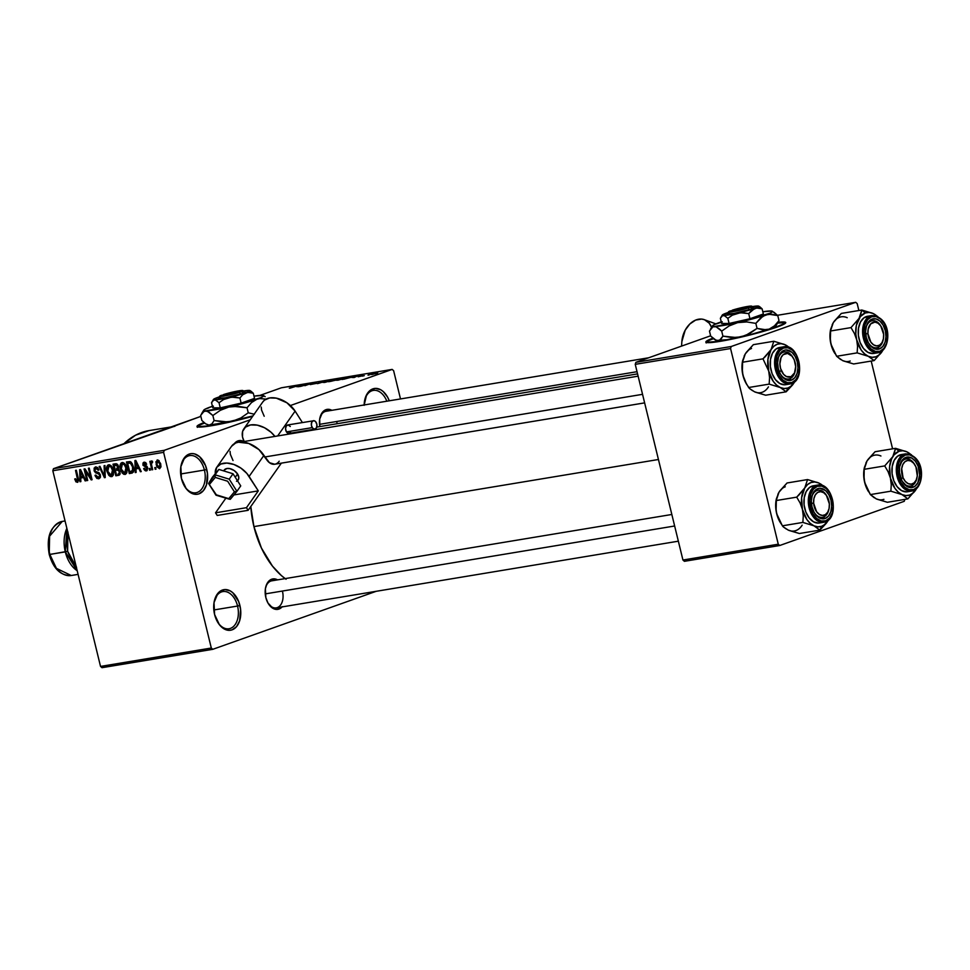 <?xml version="1.0" encoding="UTF-8"?>
<svg xmlns="http://www.w3.org/2000/svg" width="970" height="970" viewBox="0 0 970 970"><rect width="100%" height="100%" fill="white"/><g stroke="black" fill="none" stroke-linecap="round" stroke-linejoin="round"><path stroke-width="1.45" d="M184.445 486.079A18.854 12.21 80.6 0 0 199.82 490.965A18.854 12.21 80.6 0 0 204.415 470.05L206.755 469.468A20.564 13.313 -99.4 0 1 201.59 492.396A20.564 13.313 -99.4 0 1 184.7 486.503A20.564 13.313 -99.4 0 1 181.426 478.452L180.869 466.643L184.761 457.294L189.247 454.057L191.805 453.56L194.461 453.851L199.614 456.712L205.567 465.673L207.459 473.433L206.477 484.854L203.421 490.626L198.947 493.863L196.376 494.361L191.09 493.002L186.264 488.759L181.426 478.452A20.564 13.313 -99.4 0 1 181.16 465.115A20.564 13.313 -99.4 0 1 193.673 453.693A20.564 13.313 -99.4 0 1 206.755 469.468L204.415 470.05A18.854 12.21 -99.4 0 1 195.891 492.772A18.854 12.21 -99.4 0 1 184.445 486.079M217.595 622.061A18.854 12.21 80.6 0 0 232.97 626.947A18.854 12.21 80.6 0 0 237.565 606.044L239.905 605.45A20.564 13.313 -99.4 0 1 234.74 628.378A20.564 13.313 -99.4 0 1 217.85 622.485A20.564 13.313 -99.4 0 1 214.576 614.434L214.018 602.625L217.91 593.276L220.008 591.3L224.955 589.554L230.242 590.9L232.764 592.694L238.717 601.655L240.608 609.415L239.626 620.836L236.571 626.608L232.097 629.845L229.526 630.342L224.24 628.984L219.414 624.741L214.576 614.434A20.564 13.313 -99.4 0 1 214.309 601.097A20.564 13.313 -99.4 0 1 226.822 589.675A20.564 13.313 -99.4 0 1 239.905 605.45L237.565 606.044A18.854 12.21 -99.4 0 1 229.041 628.754A18.854 12.21 -99.4 0 1 217.595 622.061M252.661 416.324A41.128 3.601 166.3 0 1 211.666 425.697L197.225 426.679L198.729 424.884L204.039 422.568A41.128 3.601 166.3 0 0 197.031 426.436A41.128 3.601 166.3 0 0 211.666 425.697L252.661 416.324M268.023 603.11A13.713 8.875 80.6 0 0 279.178 606.529A13.713 8.875 80.6 0 0 282.476 591.361A13.713 8.875 -99.4 0 1 276.28 607.875A13.713 8.875 -99.4 0 1 268.023 603.11M282.076 606.917A15.423 9.991 -99.4 0 1 268.278 603.546A15.423 9.991 -99.4 0 1 265.829 597.508L265.404 588.644L267.017 583.6L271.685 579.211L277.59 579.866A15.423 9.991 -99.4 0 0 265.622 587.505A15.423 9.991 -99.4 0 0 265.829 597.508L267.938 602.964L273.067 608.42L277.044 609.439L282.318 606.638M337.136 423.72A13.713 8.875 80.6 0 0 336.76 421.817A13.713 8.875 -99.4 0 1 337.136 423.72M213.824 609.972L237.565 606.044L213.824 609.972M180.675 473.99L204.415 470.05L180.675 473.99M161.335 430.922L200.863 416.372L167.422 428.243A102.808 66.566 -99.4 0 1 174.855 426.315M171.072 426.945L149.101 430.595A102.808 66.566 80.6 0 0 123.966 443.666L135.57 435.19L149.15 430.583M286.053 579.26L281.288 575.489L272.437 566.068L261.415 548.001L253.922 526.601L250.793 506.546A78.825 51.034 80.6 0 0 253.922 526.601L658.436 459.501L253.922 526.601A78.825 51.034 80.6 0 0 285.156 578.617M785.664 322.949A41.128 3.601 -13.7 0 0 777.637 323.058M778.086 322.319A41.128 3.601 166.3 0 1 785.761 322.574A41.128 3.601 166.3 0 1 763.293 331.413A41.128 3.601 166.3 0 1 720.48 341.294L706.039 342.289L707.554 340.482L712.853 338.178A41.128 3.601 166.3 0 0 705.857 342.046A41.128 3.601 166.3 0 0 720.48 341.294L741.929 336.942L771.186 329.036L785.579 323.058L784.039 321.991L778.086 322.319M164.257 450.322L250.212 419.804L164.257 450.322L163.603 452.347L52.816 470.729L100.528 666.414L211.302 648.033L163.603 452.347L211.302 648.033L212.769 649.318L376.202 591.3L212.769 649.318L211.302 648.033L100.528 666.414L101.983 667.687L212.769 649.318L101.983 667.687L100.528 666.414L52.816 470.729L53.471 468.692L164.257 450.322L163.603 452.347L52.816 470.729L53.471 468.692L164.257 450.322M290.382 405.545L392.159 369.412L281.385 387.794L259.887 395.421L281.385 387.794L392.159 369.412L290.382 405.545M167.422 428.243L53.471 468.692L173.751 426.521M369.897 374.699L368.03 375.208L369.897 374.699M368.357 374.638L372.504 373.486L368.357 374.638M364.283 375.632L362.404 376.142L364.283 375.632M362.756 375.778L358.1 376.784L362.562 375.499M351.892 377.475L358.864 375.341L354.086 377.524L351.892 377.475L354.086 377.524L358.864 375.341L351.892 377.475M337.657 379.997L343.865 378.518L336.481 380.288L343.998 377.815L346.399 377.451L345.271 378.167L337.718 380.252L344.665 378.397C346.848 377.645 347.066 377.366 345.296 377.572L336.517 380.24M324.247 382.495L328.43 380.567L332.322 380.204L324.247 382.495L331.194 380.628C333.377 379.876 333.595 379.597 331.837 379.803L323.058 382.471M290.078 388.158L299.415 385.199L289.315 388.194M296.614 386.642L303.586 384.508L298.821 386.69L296.614 386.642L298.821 386.69L303.586 384.508L296.614 386.642M306.484 384.302L299.754 386.533L308.011 383.768L305.55 385.296L312.291 383.065L304.907 385.684L306.484 384.302L304.907 385.684L312.291 383.065L300.579 386.399L306.484 384.302M316.087 383.441L310.206 384.593L316.596 383.029M328.018 380.446L317.263 383.635L322.222 381.416L318.475 383.271L328.018 380.446L318.475 383.271L322.222 381.416L318.063 383.502L328.018 380.446M335.887 380.131L328.684 381.743L336.069 379.112L339.767 378.591L336.141 380.046L339.015 378.979L336.069 379.112L328.684 381.743L336.578 379.682M351.382 377.269L342.143 379.5L349.527 376.881L353.286 376.336L351.382 377.269L352.995 376.336L349.527 376.881L342.143 379.5L351.382 377.269M377.33 373.147L371.328 374.505L377.766 372.565M377.633 373.426L375.754 373.935L377.633 373.426M155.6 467.479L156 469.14L155.176 469.274L154.776 467.613L155.6 467.479L154.776 467.613L155.176 469.274L156 469.14L155.6 467.479M151.599 460.932L150.993 462.593L152.532 462.047L150.993 462.593L150.665 461.235L149.841 461.38L151.902 469.82L152.714 469.686L151.659 465.309L152.714 469.686L151.902 469.82L149.841 461.38L150.665 461.235L150.993 462.593L151.417 461.005L152.496 461.247L152.557 462.496L151.405 463.114L151.659 465.309L151.393 463.551L152.557 462.496L152.496 461.247L151.502 460.956M149.974 468.413L150.374 470.074L149.562 470.207L149.15 468.546L149.974 468.413L149.15 468.546L149.562 470.207L150.374 470.074L149.974 468.413M146.325 470.899L147.646 467.843L147.088 470.583L145.488 470.85L144.251 469.783L143.669 468.522L144.445 468.231L145.839 469.698L146.931 468.74L146.482 467.467L143.051 465.37L142.966 463.042L144.154 462.156L145.682 462.593L146.652 464.254L144.3 463.405L143.839 464.945L146.725 466.121L147.646 467.843L143.681 464.569L142.893 464.872L146.87 468.195L146.094 469.686L143.669 468.522L146.664 470.814M135.994 468.849L136.127 472.438L135.266 472.572L134.939 460.556L135.8 460.411L141.244 471.59L140.383 471.723L138.831 468.377L135.994 468.849L138.831 468.377L140.383 471.723L141.244 471.59L135.8 460.411L134.939 460.556L135.266 472.572L136.127 472.438L135.994 468.849L139.328 467.661L135.994 468.849M125.009 474.439L126.924 472.269L126.718 467.964C126.076 464.727 124.536 462.908 122.111 462.52C120.001 463.684 119.443 465.903 120.425 469.165L121.214 468.886L120.425 469.165L122.208 473.008L125.712 474.184L123.881 474.33L122.208 473.008L120.062 467.103L121.08 463.017L122.911 462.544L124.524 463.514L127.07 470.159L126.658 473.069L125.397 474.33M111.538 476.67L113.454 474.512L113.248 470.207C112.605 466.958 111.065 465.151 108.64 464.763C106.542 465.915 105.985 468.134 106.955 471.396L107.743 471.117L106.955 471.396L108.737 475.239L112.253 476.416L110.422 476.573L108.737 475.239L106.591 469.334L107.609 465.248L109.44 464.775L111.065 465.745L113.599 472.39L113.187 475.3L111.926 476.573M77.357 482.345L78.267 478.149L76.351 470.268L75.527 470.414L77.467 478.38L78.255 478.101L77.467 478.38L77.733 479.956L78.558 479.665L77.066 480.974L75.49 478.731L74.702 479.01L75.49 478.731L74.702 479.01L75.878 481.738L77.879 482.151L76.036 481.908L74.702 479.01L75.49 478.731L76.606 480.902L77.697 480.32L75.527 470.414L76.351 470.268L78.534 479.447L77.636 482.272M80.716 478.016L80.862 481.605L80.001 481.75L79.661 469.722L80.522 469.577L85.966 480.756L85.117 480.902L83.553 477.543L80.716 478.016L83.553 477.543L85.117 480.902L85.966 480.756L80.522 469.577L79.661 469.722L80.001 481.75L80.862 481.605L80.716 478.016L84.063 476.828L80.716 478.016M85.457 471.178L87.724 480.465L86.912 480.599L84.075 468.995L84.948 468.849L90.683 477.579L88.415 468.267L89.228 468.134L92.065 479.75L91.18 479.895L85.457 471.178L91.18 479.895L92.065 479.75L89.228 468.134L88.415 468.267L90.683 477.579L84.948 468.849L84.075 468.995L86.912 480.599L87.724 480.465L85.457 471.178L86.281 470.874L85.457 471.178M95.63 466.922L94.066 470.486L94.854 470.207L94.066 470.486L97.024 473.311L98.879 472.657L97.024 473.311L100.383 474.888L98.419 477.434L95.787 475.045L95.011 475.336L95.787 475.058L95.011 475.336L98.673 478.804L100.407 475.009L100.31 477.555L98.928 478.743L96.903 478.428L95.108 475.7L95.787 475.045L98.006 477.458L99.68 475.991L98.904 473.954L95.618 472.851L94.235 471.056L94.126 468.11L95.884 466.885L97.703 467.625L98.94 469.977L98.152 470.268L97.17 468.546L95.691 468.34L94.854 469.298L95.254 471.287L99.146 472.839L100.407 475.009L98.491 472.463L95.448 471.529L94.902 470.389L95.981 468.267L98.152 470.268L98.94 469.977L95.242 467.019M104.966 465.527L105.221 477.567L104.421 477.701L99.158 466.485L100.007 466.352L104.433 476.282L104.105 465.673L104.966 465.527L104.105 465.673L104.433 476.282L100.007 466.352L99.158 466.485L104.421 477.701L105.221 477.567L104.966 465.527M118.376 475.385L120.037 471.553L119.577 474.876L115.83 475.797L113.005 464.193L116.485 463.769L118.085 465.2L118.219 468.898L120.037 471.553L118.219 468.898L118.51 466.315L115.551 463.769L113.005 464.193L115.83 475.797L118.946 475.239M131.702 473.166C133.836 472.184 134.393 470.05 133.375 466.788L133.351 472.123L129.301 473.566L126.464 461.962L130.113 461.575L132.247 463.696L133.375 466.788L130.113 461.575L126.464 461.962L129.301 473.566L132.235 473.033M157.358 459.974L156.146 464.727L156.934 464.448L156.146 464.727L159.492 468.716L160.693 463.878L160.971 466.861L159.638 468.692L156.898 466.873L155.891 461.781L157.94 459.986L160.596 463.514L157.067 460.047M400.501 398.937L393.626 370.698L392.159 369.412L393.626 370.698L400.501 398.937M684.408 561.315L779.735 545.504L904.234 501.308L904.852 499.38L904.234 501.308L779.735 545.504L778.267 544.218L730.568 348.533L635.241 364.344L682.941 560.029L778.267 544.218L779.735 545.504L684.408 561.315L682.941 560.029L684.408 561.315M710.622 335.79L635.896 362.319L731.222 346.508L855.722 302.313L777.479 315.286L855.722 302.313L731.222 346.508L730.568 348.533L778.267 544.218L682.941 560.029L635.241 364.344L635.896 362.319L635.241 364.344L730.568 348.533L731.222 346.508L635.896 362.319L710.622 335.79M892.582 448.819L871.193 361.058L892.582 448.819M858.874 310.521L857.177 303.586L855.722 302.313L857.177 303.586L858.874 310.521M710.707 339.755L713.459 338.688A41.128 3.601 -13.7 0 0 706.111 342.337M707.712 341.149L706.208 342.956M784.196 322.646L776.837 323.155M364.126 405.327L366.611 394.741L370.455 390.146L375.402 388.388L380.689 389.746L383.211 391.541L387.527 397.021L389.273 400.804A20.564 13.313 -99.4 0 0 376.057 388.388A20.564 13.313 -99.4 0 0 364.744 399.943A20.564 13.313 -99.4 0 0 364.138 404.975M319.821 426.594L319.688 419.101L322.61 412.092L325.968 409.667L331.873 410.322A15.423 9.991 -99.4 0 0 319.906 417.961A15.423 9.991 -99.4 0 0 319.821 426.594M234.352 443.654L237.965 440.901L243.882 441.556A15.423 9.991 -99.4 0 0 234.352 443.654M319.797 418.458A13.713 8.875 -99.4 0 1 326.078 411.28L648.663 357.784M265.513 588.002A13.713 8.875 -99.4 0 1 271.794 580.824L671.846 514.476M364.647 400.44A18.854 12.21 -99.4 0 1 373.317 390.413A18.854 12.21 -99.4 0 1 386.836 401.204A18.854 12.21 80.6 0 0 374.893 390.304A18.854 12.21 80.6 0 0 364.647 400.428M181.05 465.612A18.854 12.21 -99.4 0 1 189.72 455.585A18.854 12.21 -99.4 0 1 204.415 470.05A18.854 12.21 80.6 0 0 192.593 455.621A18.854 12.21 80.6 0 0 181.05 465.6M214.2 601.594A18.854 12.21 -99.4 0 1 222.87 591.567A18.854 12.21 -99.4 0 1 237.565 606.044A18.854 12.21 80.6 0 0 225.743 591.603A18.854 12.21 80.6 0 0 214.2 601.594M201.881 424.145L204.634 423.078A41.128 3.601 -13.7 0 0 197.298 426.727M198.898 425.539L197.383 427.346M75.878 481.738L78.594 480.768L75.878 481.738M77.733 479.956L77.066 480.974M80.85 481.447L80.001 481.75L80.85 481.447M85.906 480.611L85.117 480.902L85.906 480.611M84.281 477.288L83.553 477.543L84.281 477.288M80.668 476.609L81.043 470.644L80.449 470.85L81.492 473.154L82.159 472.923L81.492 473.154L82.947 476.234L83.65 475.991L80.668 476.609L82.947 476.234L80.449 470.85L80.668 476.609M87.688 480.32L86.912 480.599L87.688 480.32M91.459 477.301L90.683 477.579L91.459 477.301M92.029 479.592L91.18 479.895L92.029 479.592M100.528 476.719L98.419 477.434M97.727 467.649L95.981 468.267L97.727 467.649M97.703 467.625L95.981 468.267M105.209 477.41L104.421 477.701L105.209 477.41M105.184 476.015L104.433 476.282L105.184 476.015M105.148 474.112L104.348 474.391L105.148 474.112M108.737 475.239L109.743 474.876L108.737 475.239M110.75 465.454L108.143 466.521L107.427 468.886L107.779 471.274L108.979 466.121L110.774 465.479L108.979 466.121L112.253 467.443L111.429 467.734L112.423 470.304L113.199 470.026L112.423 470.304L111.198 475.312L107.779 471.274L108.967 474.075L111.198 475.312M113.441 474.548L111.477 475.239L113.454 474.512L111.72 475.13L112.69 473.372L112.338 469.965L110.944 467.031L108.979 466.121M119.965 474.33L115.83 475.797L119.965 474.33M120.025 474.184L119.843 473.445L120.025 474.184M117.37 468.377L117.2 465.503L114.157 465.418L114.993 468.886L114.157 465.418L117.382 464.266L114.157 465.418L117.576 464.472L115.575 465.176L118.522 466.364L117.37 468.377L118.607 467.928L116.533 468.631M118.873 473.736L119.286 471.99L118.352 470.183L115.333 470.244L116.327 474.306L115.333 470.244L118.595 469.08L115.333 470.244L118.861 469.286L116.946 469.965L120.001 471.42L118.873 473.736L120.207 473.263L118.061 474.015M122.208 473.008L123.214 472.645L122.208 473.008M124.221 463.224L121.614 464.291L120.886 466.655L121.25 469.043L122.438 463.878L124.245 463.248L122.438 463.878L125.724 465.212L124.9 465.503L125.894 468.073L126.67 467.795L125.894 468.073L124.669 473.081L121.25 469.043L122.438 471.844L124.669 473.081M125.178 472.899L126.912 472.281L125.178 472.899M133.339 472.135L129.301 473.566L133.339 472.135M133.472 471.869L133.302 471.165L133.472 471.869M129.786 472.075L127.616 463.175L130.926 462.011L127.616 463.175L131.156 462.205L129.071 462.945L131.483 462.557L130.295 462.981L132.55 466.909L133.339 466.631L132.55 466.909L132.914 469.795L133.787 469.492L129.786 472.075L132.466 471.274L132.55 466.909L130.744 463.248L127.616 463.175L129.786 472.075M133.702 471.02L131.265 471.832M136.127 472.269L135.266 472.572L136.127 472.269M141.171 471.444L140.383 471.723L141.171 471.444M139.559 468.122L138.831 468.377L139.559 468.122M135.945 467.443L136.309 461.478L135.727 461.684L136.77 463.987L137.425 463.757L136.77 463.987L138.225 467.067L138.916 466.825L135.945 467.443L138.225 467.067L135.727 461.684L135.945 467.443M144.445 468.243L143.669 468.522L144.445 468.243M147.658 467.916L146.87 468.195L147.658 467.916M147.416 467.128L146.482 467.467L147.416 467.128M147.125 466.57L145.561 467.128L147.125 466.57M144.154 462.156L142.893 464.872L145.936 462.848L144.481 463.369L145.864 464.545L146.652 464.254L143.851 462.241M145.912 462.823L144.481 463.369M150.338 469.929L149.562 470.207L150.338 469.929M152.545 462.229L151.829 462.472M151.393 463.551L151.926 462.447M155.964 468.995L155.176 469.274L155.964 468.995M159.104 460.641L157.116 461.478L156.716 463.054L156.958 464.582L157.637 461.186L159.116 460.653L157.637 461.186L159.892 464.096L160.668 463.818L159.892 464.096L159.213 467.504L156.958 464.582L157.867 466.776L159.213 467.504M160.959 466.909L159.371 467.467L159.892 464.096L158.825 461.72L157.637 461.186M159.492 467.407L160.959 466.885L159.492 467.407M126.912 472.317L124.948 473.008L126.161 471.141L125.894 468.073L124.402 464.8L122.438 463.878M297.754 386.29L302.446 384.835L297.754 386.29M314.462 383.065L315.25 383.587M331.194 380.628C333.377 379.876 333.595 379.597 331.837 379.803M325.593 381.574L331.764 380.422L325.144 382.325L330.976 380.107M337.451 379.052L333.85 380.228L338.069 379.161M334.565 380.107L330.406 381.452L335.062 380.276M345.429 378.106L344.447 377.876L345.356 377.827M344.665 378.397C346.848 377.645 347.066 377.366 345.296 377.572M338.578 379.949L345.187 377.985M352.013 376.675L343.865 379.221L352.195 376.966M353.031 377.124L357.724 375.669L353.031 377.124M372.698 373.935L372.201 374.541M373.523 373.789L376.978 372.844M325.108 382.192L331.716 380.216M344.447 377.876L339.051 379.343M372.989 374.262L376.457 373.304M844.47 361.252L853.661 363.968L874.164 360.573L853.661 363.968L842.53 360.561A22.613 14.647 80.6 0 0 850.205 361.022M860.281 316.099L859.044 318.378A22.613 14.647 -99.4 0 1 865.288 312.97L861.833 310.024L859.044 318.378L850.993 327.605L830.49 331L833.278 322.646L841.329 313.431L861.833 310.024L860.281 316.099M877.729 347.49A13.713 8.875 80.6 0 0 883.221 339.621A13.713 8.875 -99.4 0 1 877.729 347.49A13.713 8.875 -99.4 0 1 876.735 347.745A13.713 8.875 -99.4 0 1 868.489 342.98A13.713 8.875 80.6 0 0 877.729 347.49L879.426 348.933L877.729 347.49M881.002 326.296A13.713 8.875 80.6 0 0 871.254 320.949L872.139 319.082A15.423 9.991 -99.4 0 1 885.283 330.637A15.423 9.991 -99.4 0 1 879.426 348.933L875.51 349.091L871.642 346.945L868.405 342.834L866.283 337.378L865.616 331.413L866.489 325.835L868.78 321.507L872.139 319.082L876.055 318.924L879.923 321.07L883.161 325.18L885.283 330.637L885.949 336.602L885.064 342.18L882.773 346.508L879.426 348.933A15.423 9.991 -99.4 0 1 868.744 343.416A15.423 9.991 -99.4 0 1 866.077 327.375A15.423 9.991 -99.4 0 1 872.139 319.082L871.254 320.949A13.713 8.875 -99.4 0 1 872.248 320.694A13.713 8.875 -99.4 0 1 881.002 326.296A13.713 8.875 -99.4 0 0 872.248 320.694A13.713 8.875 -99.4 0 0 865.98 327.872A13.713 8.875 -99.4 0 1 871.254 320.949A13.713 8.875 80.6 0 0 865.98 327.872A13.713 8.875 80.6 0 1 880.748 325.859L881.257 326.684A11.992 7.772 -99.4 0 1 883.646 334.371L883.379 338.906L881.972 342.677L879.608 345.138L876.674 345.902L873.594 344.859L870.854 342.155L867.92 333.644A11.992 7.772 -99.4 0 1 872.272 322.695A11.992 7.772 -99.4 0 1 881.257 326.684M879.451 352.377A1.031 0.776 -109.5 0 0 879.984 351.249A17.824 11.543 -99.4 0 1 864.803 337.899A17.824 11.543 -99.4 0 1 871.581 316.766A1.031 0.776 -109.5 0 0 870.563 315.893A18.854 12.21 80.6 0 0 863.07 336.675A18.854 12.21 80.6 0 0 877.413 352.813M868.538 316.171L866.186 316.62A18.854 12.21 80.6 0 0 858.789 337.924A18.854 12.21 80.6 0 0 873.715 353.456L878.092 352.728A18.854 12.21 -99.4 0 1 863.167 337.196A18.854 12.21 -99.4 0 1 870.563 315.893L864.003 317.772L860.487 321.979L858.511 328.151L858.377 335.341L860.111 342.458L863.445 348.424L867.883 352.316L872.721 353.553M840.626 359.506L836.649 356.281L831.933 347.333L830.332 340.749L830.49 331L850.993 327.605L854.388 333.425L856.704 339.803L855.795 333.971L856.328 325.459L860.366 316.535L865.288 312.97L869.084 312.437L872.976 313.431L877.874 316.632L872.976 313.431L861.833 310.024L841.329 313.431L834.612 320.803M874.164 360.573L882.761 350.4L879.39 354.729L875.971 356.754L872.175 357.287L868.283 356.293L874.164 360.573L882.215 351.346A22.613 14.647 -99.4 0 1 868.283 356.293L864.561 353.832L861.239 350.085L856.704 339.803L857.553 346.435L857.153 352.874L868.283 356.293L874.164 360.573M842.53 360.561L836.649 356.281L857.153 352.874L836.649 356.281L830.938 344.083L829.956 335.329L830.647 329.388M834.564 352.971L831.751 346.896L830.332 340.749L830.635 329.412A22.613 14.647 80.6 0 0 830.938 344.083A22.613 14.647 80.6 0 0 834.539 352.934L834.867 353.456M832.151 324.78L833.278 322.646A22.613 14.647 80.6 0 1 847.21 317.711M872.976 313.431L877.074 316.22A22.613 14.647 -99.4 0 0 872.976 313.431L861.833 310.024L865.288 312.97A22.613 14.647 -99.4 0 1 872.976 313.431M867.544 316.268A18.854 12.21 80.6 0 0 866.186 316.62L870.563 315.893A18.854 12.21 -99.4 0 1 871.921 315.541L867.544 316.268M870.563 315.893A1.031 0.776 70.5 0 1 871.581 316.766L867.701 319.566L865.046 324.562L864.04 331L864.803 337.899L867.253 344.204L870.999 348.957L875.461 351.431L879.984 351.249L883.864 348.448L886.519 343.453L887.526 337.014L886.75 330.115L884.313 323.81L880.566 319.057L876.092 316.584L871.581 316.766A17.824 11.543 -99.4 0 1 886.75 330.115A17.824 11.543 -99.4 0 1 879.984 351.249A1.031 0.776 70.5 0 1 879.56 352.353C890.921 348.751 892.436 317.129 871.921 315.541M882.215 351.346L882.761 350.4A22.613 14.647 -99.4 0 1 882.215 351.346M856.704 339.803A22.613 14.647 -99.4 0 1 859.044 318.378L850.993 327.605L854.388 333.425L856.704 339.803L857.553 346.435L857.153 352.874L868.283 356.293A22.613 14.647 -99.4 0 1 856.704 339.803M830.72 329.085L833.278 322.646M865.701 333.789L867.92 333.644L868.186 329.109L870.672 323.907L874.891 322.113L877.971 323.155L880.712 325.859L883.646 334.371A11.992 7.772 -99.4 0 1 883.33 339.161A11.992 7.772 -99.4 0 1 875.025 345.562A11.992 7.772 -99.4 0 1 867.92 333.644L865.701 333.789M319.518 424.351L637.035 371.692L319.518 424.351M883.221 339.621A13.713 8.875 -99.4 0 1 876.735 347.745A13.713 8.875 -99.4 0 1 868.489 342.98A13.713 8.875 80.6 0 0 883.112 340.118L883.33 339.161M779.249 371.631L781.347 370.685A11.992 7.772 -99.4 0 1 782.608 355.214A11.992 7.772 -99.4 0 1 793.266 357.93A11.992 7.772 -99.4 0 1 794.224 359.797L791.981 356.16L787.543 353.419L783.19 354.668L781.08 357.554L779.88 363.895L780.571 368.527L783.59 374.323L786.476 376.578L791.035 376.687L794.491 372.941L795.691 366.599L794.224 359.797A11.992 7.772 -99.4 0 1 795.327 370.407A11.992 7.772 -99.4 0 1 789.022 377.148A11.992 7.772 -99.4 0 1 781.347 370.685L779.249 371.631M793.011 357.53A13.713 8.875 80.6 0 0 792.757 357.093A13.713 8.875 80.6 0 0 777.976 359.106A13.713 8.875 -99.4 0 1 784.257 351.94A13.713 8.875 -99.4 0 1 793.011 357.53A13.713 8.875 80.6 0 0 783.263 352.195A13.713 8.875 80.6 0 0 777.976 359.106A13.713 8.875 -99.4 0 1 783.263 352.195A13.713 8.875 -99.4 0 1 784.257 351.94A13.713 8.875 -99.4 0 1 793.011 357.53M264.919 456.967L642.552 394.329L264.919 456.967M795.218 370.855A13.713 8.875 -99.4 0 1 789.726 378.724A13.713 8.875 -99.4 0 1 788.743 378.979A13.713 8.875 -99.4 0 1 780.486 374.214A13.713 8.875 80.6 0 0 789.726 378.724A13.713 8.875 80.6 0 0 795.218 370.855A13.713 8.875 -99.4 0 1 788.743 378.979A13.713 8.875 -99.4 0 1 780.486 374.214A13.713 8.875 80.6 0 0 795.121 371.352L795.327 370.407M916.929 477.931A13.713 8.875 -99.4 0 1 911.448 485.8L913.134 487.243A15.423 9.991 -99.4 0 1 902.452 481.726A15.423 9.991 -99.4 0 1 899.796 465.685A15.423 9.991 -99.4 0 1 905.859 457.391L911.751 458.034L915.377 461.223L918.105 466.097L919.657 474.912L917.802 482.854L914.916 486.297L911.218 487.607L907.241 486.6L902.112 481.144L899.469 472.705L899.578 466.825L902.5 459.816L905.859 457.391L904.974 459.259A13.713 8.875 80.6 0 0 899.699 466.17A13.713 8.875 -99.4 0 1 904.974 459.259A13.713 8.875 -99.4 0 1 905.968 459.004A13.713 8.875 -99.4 0 1 914.722 464.606A13.713 8.875 80.6 0 0 914.467 464.169A13.713 8.875 80.6 0 0 899.699 466.17A13.713 8.875 -99.4 0 1 905.968 459.004A13.713 8.875 -99.4 0 1 914.722 464.606A13.713 8.875 80.6 0 0 904.974 459.259L905.859 457.391A15.423 9.991 -99.4 0 1 918.99 468.946A15.423 9.991 -99.4 0 1 913.134 487.243L911.448 485.8A13.713 8.875 80.6 0 0 916.929 477.931A13.713 8.875 -99.4 0 1 910.454 486.055A13.713 8.875 -99.4 0 1 902.197 481.29A13.713 8.875 80.6 0 0 916.832 478.428L917.038 477.47A11.992 7.772 -99.4 0 1 910.733 484.212A11.992 7.772 -99.4 0 1 903.058 477.761L900.96 478.695L903.058 477.761L905.301 481.399L908.187 483.642L911.279 484.175L914.092 482.89L916.201 480.004L917.293 475.943L915.935 466.873A11.992 7.772 -99.4 0 1 917.038 477.47M915.935 466.873L913.691 463.236L910.806 460.98L907.726 460.459L904.913 461.732L902.791 464.618L901.7 468.68L903.058 477.761A11.992 7.772 -99.4 0 1 904.331 462.29A11.992 7.772 -99.4 0 1 914.977 464.994A11.992 7.772 -99.4 0 1 915.935 466.873M828.938 509.165A13.713 8.875 -99.4 0 1 823.445 517.034A13.713 8.875 -99.4 0 1 822.451 517.289A13.713 8.875 -99.4 0 1 814.206 512.524A13.713 8.875 80.6 0 0 823.445 517.034A13.713 8.875 80.6 0 0 828.938 509.165A13.713 8.875 -99.4 0 1 822.451 517.289A13.713 8.875 -99.4 0 1 814.206 512.524A13.713 8.875 80.6 0 0 828.841 509.662L829.047 508.704A11.992 7.772 -99.4 0 1 820.741 515.106A11.992 7.772 -99.4 0 1 813.636 503.187L811.417 503.333L813.636 503.187L813.903 498.653L815.309 494.882L817.674 492.42L820.608 491.657L823.688 492.699L826.428 495.403L829.362 503.915A11.992 7.772 -99.4 0 1 829.047 508.704M674.647 525.995L265.234 593.895L674.647 525.995M826.973 496.228A11.992 7.772 -99.4 0 1 829.362 503.915L829.095 508.45L827.689 512.221L825.324 514.682L822.39 515.446L819.31 514.403L816.57 511.699L813.636 503.187A11.992 7.772 -99.4 0 1 817.989 492.239A11.992 7.772 -99.4 0 1 826.973 496.228L826.464 495.403A13.713 8.875 80.6 0 0 811.696 497.416A13.713 8.875 -99.4 0 1 817.965 490.238A13.713 8.875 -99.4 0 1 826.731 495.84A13.713 8.875 80.6 0 0 816.982 490.493A13.713 8.875 80.6 0 0 811.696 497.416A13.713 8.875 -99.4 0 1 816.982 490.493A13.713 8.875 -99.4 0 1 817.965 490.238A13.713 8.875 -99.4 0 1 826.731 495.84M76.569 567.244L71.174 560.393L67.645 551.299L65.305 551.894L77.188 570.699A27.415 17.751 -99.4 0 1 65.305 551.894A27.415 17.751 -99.4 0 1 66.857 528.323L65.305 551.894L49.24 554.488L49.591 536.192L62.25 521.423A27.415 17.751 80.6 0 0 49.846 554.452L67.645 551.299L67.876 532.469M49.846 554.452A27.415 17.751 80.6 0 0 71.222 575.513L56.418 568.359L49.846 554.452M76.29 566.989L67.645 551.299L66.53 541.357L67.997 532.069M48.742 549.335L48.912 539.526M53.968 564.77L51.107 559.035M65.063 520.951L62.25 521.423C50.476 525.704 46.148 536.737 49.24 554.488L49.615 554.294M792.599 384.92L794.212 382.58A22.613 14.647 -99.4 0 1 787.967 387.988L786.161 391.807L794.769 381.646L791.387 385.963L787.967 387.988L784.184 388.521L780.292 387.527L786.161 391.807L792.599 384.92M784.148 350.315L783.263 352.195L784.148 350.315L786.064 349.952L791.932 352.304L795.17 356.414L797.279 361.871L797.946 367.836L797.073 373.414L794.782 377.742L791.423 380.167A15.423 9.991 -99.4 0 1 780.741 374.65A15.423 9.991 -99.4 0 1 778.086 358.609A15.423 9.991 -99.4 0 1 784.148 350.315A15.423 9.991 -99.4 0 1 797.279 361.871A15.423 9.991 -99.4 0 1 791.423 380.167L787.507 380.325L783.639 378.179L780.401 374.068L778.292 368.612L777.625 362.647L778.498 357.069L780.789 352.74L784.148 350.315M789.726 378.724L791.423 380.167L789.726 378.724M783.93 346.775L779.553 347.502A18.854 12.21 80.6 0 0 778.182 347.854L782.56 347.127A1.031 0.776 70.5 0 1 783.578 348A17.824 11.543 -99.4 0 1 798.759 361.349A17.824 11.543 -99.4 0 1 791.993 382.495A1.031 0.776 70.5 0 1 791.568 383.587A1.031 0.776 -109.5 0 0 791.993 382.495L795.873 379.682L798.516 374.687L799.535 368.248L798.759 361.349L796.309 355.044L792.575 350.291L788.101 347.818L783.578 348L779.698 350.8L777.055 355.808L776.036 362.246L776.812 369.146L779.249 375.438L782.996 380.191L787.47 382.665L791.993 382.495A17.824 11.543 -99.4 0 1 776.812 369.146A17.824 11.543 -99.4 0 1 783.578 348A1.031 0.776 -109.5 0 0 782.56 347.127A18.854 12.21 -99.4 0 1 783.93 346.775C798.953 343.307 806.325 379.416 791.556 383.587A1.031 0.776 -109.5 0 1 791.459 383.611M756.467 392.486L765.657 395.214L786.161 391.807L765.657 395.214L754.527 391.795L749.628 388.606L748.658 387.515L769.161 384.12L780.292 387.527L776.558 385.066L773.236 381.319L768.701 371.037L769.562 377.669L769.161 384.12L748.658 387.515L745.263 381.695L742.947 375.317L742.086 368.685L742.499 362.246L762.99 358.839L768.701 371.037L767.9 359.433L771.053 349.612L762.99 358.839L742.499 362.246L745.287 353.892L753.338 344.665L773.842 341.258L771.053 349.612L773.878 346.241L777.297 344.217L781.08 343.683L784.972 344.677L773.842 341.258L753.338 344.665L746.609 352.037M789.883 347.866L784.972 344.677L789.083 347.466A22.613 14.647 -99.4 0 0 784.972 344.677L773.842 341.258L771.053 349.612A22.613 14.647 -99.4 0 1 784.972 344.677L789.883 347.866M746.56 384.205L742.947 375.317A22.613 14.647 80.6 0 0 746.548 384.168L749.628 388.606L752.623 390.74M746.864 384.69L743.941 378.567L742.329 371.983L742.644 360.646A22.613 14.647 80.6 0 0 742.947 375.317L741.965 366.563L742.644 360.622M744.16 356.014L745.287 353.892A22.613 14.647 80.6 0 1 751.532 348.485M794.745 381.659L794.212 382.58A22.613 14.647 -99.4 0 0 794.745 381.659M780.535 347.405L776.012 349.006L772.484 353.225L770.507 359.385L770.386 366.587L772.12 373.705L775.454 379.658L779.88 383.55L784.73 384.799M778.182 347.854A18.854 12.21 80.6 0 0 770.786 369.158A18.854 12.21 80.6 0 0 785.712 384.69L790.101 383.962A18.854 12.21 -99.4 0 1 775.163 368.442A18.854 12.21 -99.4 0 1 782.56 347.127L778.182 347.854M782.56 347.127A18.854 12.21 80.6 0 0 775.066 367.921A18.854 12.21 80.6 0 0 789.41 384.047M765.354 356.572L762.99 358.839L768.701 371.037A22.613 14.647 -99.4 0 1 771.053 349.612L765.354 356.572M780.292 387.527A22.613 14.647 -99.4 0 1 768.701 371.037L769.562 377.669L769.161 384.12L780.292 387.527L786.161 391.807L787.967 387.988A22.613 14.647 -99.4 0 1 780.292 387.527M742.729 360.331L745.287 353.892M754.527 391.795A22.613 14.647 80.6 0 0 768.458 386.86M878.177 499.55L887.368 502.278L907.871 498.883L887.368 502.278L876.237 498.871A22.613 14.647 80.6 0 0 883.912 499.332M893.988 454.409L892.764 456.688A22.613 14.647 -99.4 0 1 899.008 451.28L895.553 448.334L892.764 456.688L884.713 465.915L864.209 469.31L866.998 460.956L875.049 451.729L895.553 448.334L893.988 454.409M913.17 490.687A1.031 0.776 -109.5 0 0 913.704 489.559A17.824 11.543 -99.4 0 1 898.523 476.209A17.824 11.543 -99.4 0 1 905.289 455.063A1.031 0.776 -109.5 0 0 904.282 454.202A18.854 12.21 80.6 0 0 896.777 474.985A18.854 12.21 80.6 0 0 911.133 491.123M902.245 454.469L899.893 454.93A18.854 12.21 80.6 0 0 892.497 476.234A18.854 12.21 80.6 0 0 907.423 491.766L911.812 491.038A18.854 12.21 -99.4 0 1 896.886 475.506A18.854 12.21 -99.4 0 1 904.282 454.202L897.723 456.082L894.194 460.289L892.218 466.461L892.097 473.651L893.831 480.768L897.165 486.734L901.591 490.626L906.441 491.863M874.334 497.816L870.369 494.591L865.652 485.643L864.04 479.047L864.209 469.31L884.713 465.915L888.108 471.735L890.424 478.113L889.611 466.509L891.636 458.81L894.085 454.833L899.008 451.28L902.791 450.747L906.683 451.741L911.594 454.93L906.683 451.741L895.553 448.334L875.049 451.729L868.32 459.113M907.871 498.883L916.48 488.71L913.097 493.027L909.678 495.052L905.895 495.585L902.003 494.591L907.871 498.883L915.922 489.656A22.613 14.647 -99.4 0 1 902.003 494.591L898.269 492.142L894.958 488.395L890.424 478.113L891.272 484.745L890.872 491.184L902.003 494.591L907.871 498.883M876.237 498.871L870.369 494.591L890.872 491.184L870.369 494.591L864.658 482.381L863.676 473.627L864.355 467.698A22.613 14.647 80.6 0 0 864.658 482.381L863.809 475.761L864.355 467.71M868.283 491.281L864.658 482.381A22.613 14.647 80.6 0 0 868.259 491.244L868.574 491.754M865.87 463.09L866.998 460.956A22.613 14.647 80.6 0 1 880.93 456.009M906.683 451.741L910.794 454.53A22.613 14.647 -99.4 0 0 906.683 451.741L895.553 448.334L899.008 451.28A22.613 14.647 -99.4 0 1 906.683 451.741M901.263 454.578A18.854 12.21 80.6 0 0 899.893 454.93L904.282 454.202A18.854 12.21 -99.4 0 1 905.64 453.851L901.263 454.578M904.282 454.202A1.031 0.776 70.5 0 1 905.289 455.063L901.409 457.876L898.766 462.872L897.747 469.31L898.523 476.209L900.972 482.514L904.707 487.267L909.181 489.741L913.704 489.559L917.584 486.758L920.227 481.75L921.245 475.312L920.469 468.413L918.032 462.12L914.286 457.367L909.811 454.894L905.289 455.063A17.824 11.543 -99.4 0 1 920.469 468.413A17.824 11.543 -99.4 0 1 913.704 489.559A1.031 0.776 70.5 0 1 913.279 490.65C924.628 487.061 926.156 455.439 905.64 453.851M911.448 485.8A13.713 8.875 -99.4 0 1 910.454 486.055A13.713 8.875 -99.4 0 1 902.197 481.29A13.713 8.875 80.6 0 0 911.448 485.8M915.922 489.656L916.48 488.71A22.613 14.647 -99.4 0 1 915.922 489.656M890.424 478.113A22.613 14.647 -99.4 0 1 892.764 456.688L884.713 465.915L888.108 471.735L890.424 478.113L891.272 484.745L890.872 491.184L902.003 494.591A22.613 14.647 -99.4 0 1 890.424 478.113M864.44 467.394L866.998 460.956M826.307 523.23L827.931 520.89A22.613 14.647 -99.4 0 1 821.687 526.298L819.88 530.117L828.477 519.944L825.106 524.273L821.687 526.298L817.892 526.831L814 525.837L819.88 530.117L826.307 523.23M817.868 488.625L816.982 490.493L817.868 488.625L819.783 488.249L825.64 490.614L828.877 494.724L830.999 500.18L831.666 506.146L830.793 511.724L828.501 516.052L825.143 518.477A15.423 9.991 -99.4 0 1 814.461 512.96A15.423 9.991 -99.4 0 1 811.793 496.919A15.423 9.991 -99.4 0 1 817.868 488.625A15.423 9.991 -99.4 0 1 830.999 500.18A15.423 9.991 -99.4 0 1 825.143 518.477L821.226 518.635L817.358 516.489L814.121 512.378L811.999 506.922L811.332 500.957L812.217 495.379L814.509 491.05L817.868 488.625M823.445 517.034L825.143 518.477L823.445 517.034M817.637 485.085L813.26 485.812A18.854 12.21 80.6 0 0 811.902 486.164L816.279 485.436A1.031 0.776 70.5 0 1 817.298 486.309A17.824 11.543 -99.4 0 1 832.478 499.659A17.824 11.543 -99.4 0 1 825.7 520.793A1.031 0.776 70.5 0 1 825.288 521.896A1.031 0.776 -109.5 0 0 825.7 520.793L829.58 517.992L832.236 512.997L833.242 506.558L832.478 499.659L830.029 493.354L826.282 488.601L821.82 486.128L817.298 486.309L813.418 489.11L810.762 494.106L809.756 500.544L810.532 507.443L812.969 513.748L816.716 518.501L821.19 520.975L825.7 520.793A17.824 11.543 -99.4 0 1 810.532 507.443A17.824 11.543 -99.4 0 1 817.298 486.309A1.031 0.776 -109.5 0 0 816.279 485.436A18.854 12.21 -99.4 0 1 817.637 485.085C832.672 481.605 840.032 517.725 825.276 521.896A1.031 0.776 -109.5 0 1 825.179 521.921M790.186 530.796L799.377 533.512L819.88 530.117L799.377 533.512L788.246 530.105L783.336 526.916L782.366 525.825L802.869 522.418L814 525.837L810.277 523.376L806.955 519.629L802.42 509.347L803.269 515.979L802.869 522.418L782.366 525.825L776.655 513.627L775.806 506.995L776.206 500.544L796.709 497.149L800.104 502.969L802.42 509.347L801.62 497.743L804.76 487.922L796.709 497.149L776.206 500.544L778.995 492.19L787.058 482.975L807.561 479.568L804.76 487.922L807.586 484.539L811.017 482.514L814.8 481.981L818.692 482.975L807.561 479.568L787.058 482.975L780.329 490.347M823.591 486.176L820.729 484.018L822.79 485.764A22.613 14.647 -99.4 0 0 818.692 482.975L807.561 479.568L804.76 487.922A22.613 14.647 -99.4 0 1 818.692 482.975L823.591 486.176M780.28 522.515L776.655 513.627A22.613 14.647 80.6 0 0 780.256 522.478L783.336 526.916L786.343 529.05M780.583 523L777.649 516.877L776.085 510.717L776.364 498.932A22.613 14.647 80.6 0 0 776.655 513.627L775.806 506.995L776.364 498.956M777.879 494.324L778.995 492.19A22.613 14.647 80.6 0 1 785.251 486.794M828.465 519.968L827.931 520.89A22.613 14.647 -99.4 0 0 828.465 519.968M814.254 485.715L809.72 487.316L806.203 491.523L804.227 497.695L804.094 504.885L805.827 512.002L809.162 517.968L813.6 521.86L818.45 523.097M811.902 486.164A18.854 12.21 80.6 0 0 804.506 507.468A18.854 12.21 80.6 0 0 819.432 523L823.809 522.272A18.854 12.21 -99.4 0 1 808.883 506.74A18.854 12.21 -99.4 0 1 816.279 485.436L811.902 486.164M816.279 485.436A18.854 12.21 80.6 0 0 808.786 506.219A18.854 12.21 80.6 0 0 823.13 522.357M799.062 494.87L796.709 497.149L800.104 502.969L802.42 509.347A22.613 14.647 -99.4 0 1 804.76 487.922L799.062 494.87M814 525.837A22.613 14.647 -99.4 0 1 802.42 509.347L803.269 515.979L802.869 522.418L814 525.837L819.88 530.117L821.687 526.298A22.613 14.647 -99.4 0 1 814 525.837M776.436 498.628L778.995 492.19M788.246 530.105A22.613 14.647 80.6 0 0 802.166 525.158M238.196 479.932L238.826 477.822L237.589 474.003L235.261 477.288L237.589 474.003A8.572 5.456 -144.8 0 0 230.557 468.789A8.572 5.456 -144.8 0 0 224.143 470.135L223.609 470.874M313.455 420.701L311.722 422.229L311.394 425.345L312.679 428.219L314.826 429.152L316.559 427.624L316.887 424.508L315.602 421.635L314.013 420.701L287.678 424.969A4.28 2.777 80.6 0 0 285.641 427.588A4.28 2.777 80.6 0 0 286.477 431.905L312.243 427.624A4.28 2.777 -99.4 0 1 311.394 423.32A4.28 2.777 -99.4 0 1 313.443 420.701A4.28 2.777 -99.4 0 1 316.038 422.229A4.28 2.777 -99.4 0 1 316.887 426.533A4.28 2.777 -99.4 0 1 314.838 429.152A4.28 2.777 -99.4 0 1 312.243 427.624L286.477 431.905L289.06 433.432L291.036 431.201M216.843 467.164A20.564 13.095 35.2 0 0 215.279 473.736L216.722 467.334L220.808 464.048L226.834 463.054L233.903 464.484L240.936 468.122L246.853 473.421L258.299 490.881L233.94 494.93L258.299 490.881L249.108 476.44L263.925 455.403A20.564 13.095 -144.8 0 0 247.059 442.902A20.564 13.095 -144.8 0 0 231.66 446.127L216.843 467.164A20.564 13.095 35.2 0 1 232.242 463.939A20.564 13.095 35.2 0 1 249.108 476.44L263.925 455.403L269.454 462.702L274.692 464.242M237.541 480.865L238.147 480.004A8.572 5.456 -144.8 0 0 237.589 474.003L234.182 470.535L229.744 468.595L226.968 468.498L224.094 470.195M236.498 481.302L237.468 480.72M262.749 402.016L264.495 400.113L269.648 397.93L276.317 398.149L286.95 402.805L295.123 411.122L277.626 435.966L295.123 411.122L302.385 422.532L295.123 411.122A20.564 13.095 -144.8 0 0 278.257 398.621A20.564 13.095 -144.8 0 0 262.858 401.847L243.834 428.849A20.564 13.095 35.2 0 1 274.91 436.415L271.091 432.293L264.483 427.734L257.305 425.151L250.624 424.933L245.471 427.115L242.621 431.359L242.524 437.033L244.185 441.508A20.564 13.095 35.2 0 1 243.834 428.849M304.046 430.947L303.537 431.662L304.046 430.947M281.373 463.126L248.126 510.317L246.453 507.686L258.299 490.881L246.453 507.686L215.546 512.815L217.207 515.446L248.126 510.317L281.373 463.126M290.285 426.497L288.248 424.969L286.296 425.915L285.556 428.788L286.477 431.905A4.28 2.777 80.6 0 0 289.084 433.42L314.838 429.152M225.828 498.216L215.546 512.815L225.828 498.216M231.551 446.297L235.625 443.011L238.45 442.211L248.72 443.448L258.917 449.571L266.435 459.343A13.713 8.875 -99.4 0 0 274.765 464.23L644.638 402.877M233.018 460.532L230.351 454.312L230.048 451.341M264.204 416.251L261.548 410.031L261.245 407.073M246.453 507.686L215.546 512.815L217.207 515.446L248.126 510.317L246.453 507.686M279.202 461.211A13.713 8.875 -99.4 0 1 274.765 464.23L274.765 464.23M218.868 469.419L233.03 473.772L229.223 479.168L215.061 474.815L218.868 469.419L212.418 477.191L218.868 469.419L212.418 477.191L208.586 483.509L216.371 494.833L228.762 498.641L234.413 491.838L227.659 481.229L215.267 477.41L209.617 484.212L215.267 477.41L227.659 481.229L234.413 491.838L236.935 491.305L240.742 485.897L236.935 491.305L229.223 479.168L233.03 473.772L240.742 485.897L233.03 473.772L218.868 469.419M236.838 491.426L230.132 499.368M236.935 491.305L229.223 479.168L215.061 474.815L215.267 477.41L215.061 474.815L208.586 483.509M229.199 499.138L216.031 495.197L208.598 483.521M236.51 491.669L234.413 491.838L228.762 498.641L216.128 495.112L208.999 483.921M681.861 341.573L681.558 346.108L681.861 341.573A20.564 14.708 110.1 0 1 704.378 319.688A20.564 14.708 110.1 0 1 711.592 327.387L709.215 323.192L704.499 319.736L701.674 319.082L695.635 320.088L689.864 323.968L685.22 330.139L681.861 341.573M241.882 391.892L245.046 391.941L243.009 393.068L241.312 391.625L223.245 395.02L241.312 391.625L242.815 390.522L240.196 390.643L223.452 394.596A11.992 1.055 166.3 0 1 235.431 391.48A11.992 1.055 166.3 0 1 242.912 390.57A11.992 1.055 166.3 0 1 241.312 391.625L243.009 393.068A13.713 1.2 -13.7 0 0 244.973 391.807L242.912 390.57M250.987 391.201L253.291 393.238L254.54 398.379L241.142 403.132L220.275 407.861L212.806 407.837L211.545 402.695L213.667 400.089L215.607 400.089L219.014 402.72L220.275 407.861L212.806 407.837L211.545 402.695L213.667 400.089L215.607 400.089L219.014 402.72L223.561 399.555L228.762 397.542L234.316 397.106L239.893 397.991L241.142 403.132L220.275 407.861L219.014 402.72L223.561 399.555L231.515 397.13L239.893 397.991L242.645 394.802L245.895 392.789L249.545 392.353L253.291 393.238L254.54 398.379L241.142 403.132L239.893 397.991L242.645 394.802L247.702 392.377L253.291 393.238L249.896 390.619L247.956 390.595L248.866 390.401A18.854 1.649 166.3 0 1 249.933 390.558A18.854 1.649 166.3 0 1 245.895 392.789A18.854 1.649 166.3 0 1 228.762 397.542A18.854 1.649 166.3 0 1 214.6 399.882A18.854 1.649 166.3 0 1 213.461 399.446A18.854 1.649 166.3 0 1 217.559 397.494L217.559 397.494A18.854 1.649 166.3 0 1 219.281 396.912L215.861 398.318M213.157 406.042L204.985 409.231L203.712 410.262L205.628 410.868L232.715 406.115L260.978 397.639L263.634 395.954L262.858 395.408L253.994 396.148A30.846 2.704 166.3 0 1 261.718 395.348L261.706 395.348A30.846 2.704 166.3 0 1 263.464 395.602A30.846 2.704 166.3 0 1 256.856 399.252L259.802 398.573L266.059 399.094L259.802 398.573L256.856 399.252A30.846 2.704 166.3 0 1 228.823 407.024L237.905 406.321L247.023 407.764L248.247 412.796L240.802 417.985L232.291 421.283L223.209 421.986L214.091 420.531L211.945 423.841L209.108 425.127L205.652 423.829L201.869 420.483L200.644 415.463L204.112 411.195L207.289 411.207L212.866 415.512L214.091 420.531L212.866 415.512L220.311 410.322L228.823 407.024L233.321 406.345L247.023 407.764L251.533 402.55L256.856 399.252L251.533 402.55L247.023 407.764L248.247 412.796L240.802 417.985L232.291 421.283A30.846 2.704 -13.7 0 0 252.952 415.9L227.792 421.95L214.091 420.531L211.945 423.841L209.108 425.127A30.846 2.704 -13.7 0 0 232.291 421.283L209.108 425.127L205.652 423.829L201.869 420.483L200.644 415.463L202.791 412.153L205.628 410.868L209.083 412.165L212.866 415.512L220.311 410.322L228.823 407.024A30.846 2.704 166.3 0 1 205.628 410.868A30.846 2.704 166.3 0 1 203.761 410.152A30.846 2.704 166.3 0 1 210.49 406.951L207.701 408.309L210.49 406.951A30.846 2.704 166.3 0 1 212.418 406.284M254.37 414.238L248.247 412.796L254.37 414.238M265.186 396.657L263.464 395.602M263.404 395.687L261.718 395.348M213.424 406.272L210.49 406.951L213.424 406.272M203.761 410.152L201.651 413.608M207.35 424.872A30.846 2.704 -13.7 0 0 209.108 425.127L205.652 423.829M219.353 397.082L213.655 399.24L215.583 399.846L233.54 396.39L249.266 391.395L250.042 390.777L248.866 390.401L243.337 391.019M243.603 390.983A18.854 1.649 166.3 0 1 248.866 390.401L249.896 390.619M211.545 402.695L213.461 399.446M219.693 396.221A11.992 1.055 166.3 0 1 221.342 395.336L239.202 392.377L240.899 393.82L239.202 392.377L221.342 395.336L219.838 396.451L239.202 392.377A11.992 1.055 166.3 0 1 226.277 395.675A11.992 1.055 166.3 0 1 219.693 396.221L218.444 398.27A13.713 1.2 -13.7 0 0 226.071 397.627A13.713 1.2 -13.7 0 0 240.899 393.82L225.282 397.785L218.408 398.343M218.674 398.052L220.457 397.215M750.707 307.502L753.702 307.369L751.835 308.678L750.125 307.235L732.071 310.63L750.125 307.235L751.629 306.132L749.022 306.253L732.277 310.194A11.992 1.055 166.3 0 1 744.257 307.09A11.992 1.055 166.3 0 1 751.738 306.18A11.992 1.055 166.3 0 1 750.125 307.235L751.835 308.678A13.713 1.2 -13.7 0 0 753.799 307.417L751.738 306.18M759.813 306.811L762.117 308.848L763.366 313.989L749.955 318.742L729.088 323.471L721.619 323.446L720.37 318.305L722.48 315.699L724.432 315.699L727.839 318.33L729.088 323.471L721.619 323.446L720.37 318.305L722.48 315.699L724.432 315.699L727.839 318.33L732.386 315.165L737.588 313.14L743.141 312.716L748.707 313.601L749.955 318.742L729.088 323.471L727.839 318.33L732.386 315.165L740.34 312.74L748.707 313.601L754.721 308.399L758.358 307.963L762.117 308.848L763.366 313.989L749.955 318.742L748.707 313.601L751.471 310.412L756.527 307.987L762.117 308.848L758.722 306.217L756.77 306.205L757.691 306.011A18.854 1.649 166.3 0 1 758.758 306.168A18.854 1.649 166.3 0 1 754.721 308.399A18.854 1.649 166.3 0 1 737.588 313.14A18.854 1.649 166.3 0 1 723.414 315.492A18.854 1.649 166.3 0 1 722.274 315.056A18.854 1.649 166.3 0 1 726.385 313.104L726.385 313.104A18.854 1.649 166.3 0 1 728.094 312.522L724.687 313.928M721.983 321.64L713.799 324.841L712.538 325.871L714.453 326.478L741.541 321.725L769.804 313.249L772.071 312.013L771.671 311.018L762.82 311.758A30.846 2.704 166.3 0 1 770.532 310.946L770.532 310.946A30.846 2.704 166.3 0 1 772.29 311.2A30.846 2.704 166.3 0 1 765.682 314.862L771.635 314.159L777.77 315.589L778.995 320.621L774.484 325.835L769.161 329.133L766.215 329.812L757.061 328.406L749.616 333.595L741.116 336.893L732.035 337.596L722.917 336.141L719.449 340.397L716.272 340.397L710.695 336.093L709.47 331.073L712.926 326.805L716.115 326.805L719.776 329.242L721.692 331.109L722.917 336.141L721.692 331.109L729.137 325.932L737.636 322.634L746.718 321.931L755.836 323.374L757.061 328.406L755.836 323.374L762.905 316.22L768.628 314.183L777.77 315.589L772.29 311.2M776.837 323.944L778.995 320.621L777.77 315.589L774.011 312.267M772.229 311.297L770.532 310.946M775.151 325.289L775.551 326.272L769.161 329.133L748.937 335.026L726.979 339.718L716.139 340.458A30.846 2.704 -13.7 0 0 717.933 340.737A30.846 2.704 -13.7 0 0 741.116 336.893A30.846 2.704 -13.7 0 0 769.161 329.133A30.846 2.704 -13.7 0 0 775.879 325.932L778.995 320.621L774.484 325.835L769.161 329.133L763.196 329.836L757.061 328.406L745.518 335.535L736.618 337.56L722.917 336.141L720.771 339.451L717.933 340.737L714.478 339.439L710.695 336.093L709.47 331.073L712.926 326.805L716.115 326.805L721.692 331.109L729.137 325.932L737.636 322.634L746.718 321.931L755.836 323.374L760.359 318.16L765.682 314.862A30.846 2.704 166.3 0 1 737.636 322.634A30.846 2.704 166.3 0 1 714.453 326.478A30.846 2.704 166.3 0 1 712.586 325.762A30.846 2.704 166.3 0 1 719.303 322.561L722.25 321.882L716.527 323.907L719.303 322.561A30.846 2.704 166.3 0 1 721.244 321.894M712.586 325.762L710.464 329.218M716.175 340.482L714.478 339.439M728.179 312.692L722.48 314.85L724.408 315.456L742.365 312L758.079 307.005L758.382 306.047L752.162 306.629M752.417 306.593A18.854 1.649 166.3 0 1 757.691 306.011L758.722 306.217M720.37 318.305L722.274 315.056M728.519 311.831A11.992 1.055 166.3 0 1 730.168 310.946L748.015 307.987L749.725 309.43L748.015 307.987L730.168 310.946L728.664 312.049L748.015 307.987A11.992 1.055 166.3 0 1 735.102 311.285A11.992 1.055 166.3 0 1 728.519 311.831L727.257 313.88A13.713 1.2 -13.7 0 0 734.884 313.237A13.713 1.2 -13.7 0 0 749.725 309.43L734.096 313.395L727.233 313.953M727.5 313.662L729.27 312.825M184.203 485.679L184.7 486.503M217.353 621.661L217.85 622.485M267.781 602.722L268.278 603.546M637.569 373.887L316.753 427.103M706.014 342.713L705.857 342.046M234.849 443.06L235.989 442.866M319.688 418.907L319.906 417.961M265.416 588.45L265.622 587.505M197.189 427.103L197.031 426.436M117.152 468.474L118.595 467.964M118.57 473.893L120.207 473.311M214.091 602.055L214.309 601.097M180.941 466.073L181.16 465.115M364.538 400.901L364.744 399.943M878.092 352.728L879.56 352.353M865.87 328.321L866.077 327.375M868.235 342.58L868.744 343.416M792.757 357.093L793.266 357.93M241.19 442.005L638.127 376.166M914.467 464.169L914.977 464.994M678.357 541.187L273.055 608.408M49.24 554.488C53.411 568.832 60.734 575.841 71.222 575.513L78.085 574.373M777.867 359.567L778.086 358.609M780.244 373.826L780.741 374.65M790.101 383.962L791.556 383.587M911.812 491.038L913.267 490.662M899.59 466.631L899.796 465.685M901.954 480.89L902.452 481.726M811.587 497.865L811.793 496.919M813.951 512.124L814.461 512.96M823.809 522.272L825.276 521.896M230.448 499.138L236.886 491.366M704.39 319.7L715.848 323.883M249.933 390.558L250.672 390.995M758.758 306.168L759.498 306.605"/></g></svg>
